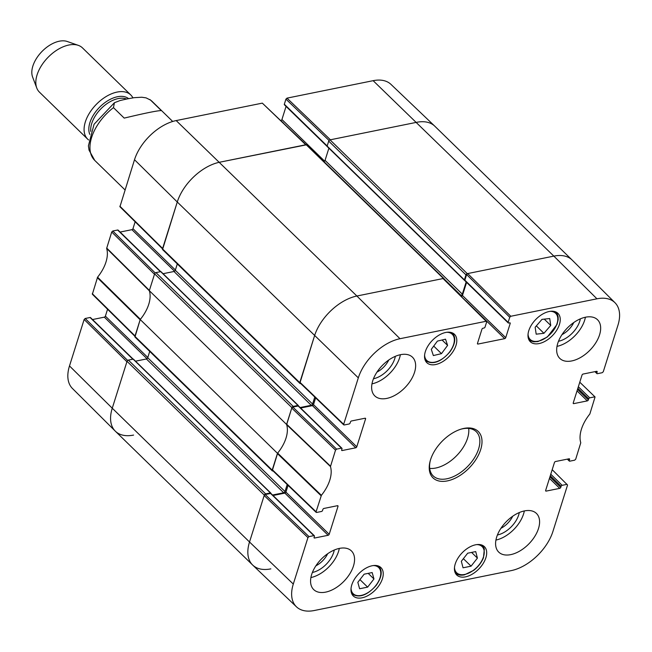 <?xml version="1.0" encoding="UTF-8"?>
<svg xmlns="http://www.w3.org/2000/svg" width="652" height="652" viewBox="0 0 652 652"><rect width="100%" height="100%" fill="white"/><g stroke="black" fill="none" stroke-linecap="round" stroke-linejoin="round"><path stroke-width="0.98" d="M443.996 278.6L306.725 144.817A1.288 0.758 134.3 0 0 306.155 144.695L219.61 162.226A41.149 24.132 134.3 0 0 177.271 201.998L162.495 248.868A1.288 0.758 134.3 0 0 162.593 249.586L299.863 383.376A1.288 0.758 -45.7 0 1 299.765 382.651L314.541 335.788A41.149 24.132 -45.7 0 1 356.88 296.016L443.425 278.485A1.288 0.758 -45.7 0 1 443.996 278.6A1.288 0.758 -45.7 0 1 444.102 279.276M323.905 161.557A1.288 0.758 134.3 0 0 325.055 160.368L328.893 148.191M327.532 146.602A0.774 0.456 -45.7 0 1 327.133 146.097L328.706 141.101L465.976 274.891A1.288 0.758 -45.7 0 1 467.297 273.644L553.841 256.114A41.149 24.132 -45.7 0 1 572.057 259.969L434.786 126.178A41.149 24.132 134.3 0 0 416.571 122.323L330.026 139.854A1.288 0.758 134.3 0 0 328.706 141.101M265.225 494.55L270.596 493.466L313.865 535.634L308.999 536.62L265.225 494.55L264.166 495.544L249.52 541.991L112.258 408.209A41.149 24.132 134.3 0 0 115.363 431.225L252.634 565.015A41.149 24.132 -45.7 0 1 249.52 541.991L264.305 495.129A1.288 0.758 -45.7 0 1 265.625 493.89L128.354 360.1A1.288 0.758 134.3 0 0 127.034 361.338L112.258 408.209L126.904 361.754L84.141 319.48L69.495 365.935A40.505 23.749 134.3 0 0 72.445 388.486L115.257 431.119A41.149 24.132 -45.7 0 1 112.258 408.209L69.495 365.935M128.354 360.1L133.13 359.13A0.774 0.456 -45.7 0 1 133.554 359.545M135.502 361.184L146.407 358.975A1.288 0.758 134.3 0 0 147.727 357.736L149.724 351.404M134.915 336.35A1.288 0.758 134.3 0 0 135.013 337.068L272.275 470.85A1.288 0.758 -45.7 0 1 272.186 470.133L277.483 453.319L140.213 319.537L134.915 336.35L272.186 470.133M140.213 319.537A33.439 19.609 134.3 0 0 149.316 290.67L286.578 424.46L291.884 407.647A1.288 0.758 -45.7 0 1 293.204 406.408L155.942 272.618A1.288 0.758 134.3 0 0 154.614 273.856L149.316 290.67M155.942 272.618L160.718 271.648A0.774 0.456 -45.7 0 1 161.134 272.063M163.09 273.701L173.986 271.493A1.288 0.758 134.3 0 0 175.306 270.254L177.303 263.921M465.976 274.891L464.395 279.887A0.774 0.456 134.3 0 0 464.794 280.393L464.827 280.384M466.164 281.957L462.325 294.15A1.288 0.758 -45.7 0 1 460.997 295.397L460.483 295.503M300.637 383.449L300.433 383.49A1.288 0.758 -45.7 0 1 299.863 383.376M314.786 397.044L312.577 404.044A1.288 0.758 -45.7 0 1 311.257 405.283L300.132 407.541M298.372 405.968L298.38 405.943A0.774 0.456 134.3 0 0 297.98 405.438L293.204 406.408M286.578 424.46A33.439 19.609 -45.7 0 1 277.483 453.319M273.058 470.931L272.846 470.972A1.288 0.758 -45.7 0 1 272.275 470.85M287.198 484.526L284.997 491.518A1.288 0.758 -45.7 0 1 283.669 492.765L272.552 495.015M270.792 493.45L270.8 493.425A0.774 0.456 134.3 0 0 270.401 492.92L265.625 493.89M270.849 568.87A41.149 24.132 -45.7 0 1 252.634 565.015M161.321 110.587C157.466 110.604 145.094 113.114 124.206 118.11L113.464 107.637L114.418 102.731L120.164 100.506L126.985 98.965L134.076 97.686L141.761 97.229L146.089 97.873L150.579 100.123L161.321 110.587M132.894 97.865A30.864 18.101 134.3 0 0 130.775 94.956L82.502 47.914A30.864 18.101 134.3 0 0 78.33 45.363L67.237 41.483A25.721 15.086 134.3 0 0 41.964 51.5A25.721 15.086 134.3 0 0 32.6 77.017L36.765 88.012A30.864 18.101 134.3 0 0 39.422 92.119L87.686 139.161A30.864 18.101 134.3 0 0 88.607 139.968M78.33 45.363A30.864 18.101 134.3 0 0 48.003 57.384A30.864 18.101 134.3 0 0 36.765 88.012M130.775 94.956A30.864 18.101 134.3 0 0 96.268 104.426A30.864 18.101 134.3 0 0 87.686 139.161M155.233 272.976L112.78 231.012L111.72 232.006L106.651 248.42A34.091 19.992 -45.7 0 1 97.58 277.19L92.356 294.231L134.923 336.31M112.78 231.012L117.645 230.026L160.416 271.713M297.98 405.438L118.102 230.115A1.027 0.603 134.3 0 0 117.645 230.026M120.09 232.063L131.916 229.667L174.557 271.232M175.388 270.01L132.967 228.673A1.027 0.603 -45.7 0 1 131.916 229.667M132.967 228.673L135.143 221.778M306.049 144.711L262.324 103.13L176.179 120.579A40.505 23.749 134.3 0 0 134.508 159.724L119.935 206.749L162.511 248.828M280.825 120.53L283.579 123.171M324.582 161.109L281.925 119.528A1.027 0.603 -45.7 0 1 280.865 120.522M281.925 119.528L286.057 106.406M327.165 145.975L284.329 104.222A1.027 0.603 134.3 0 0 284.402 104.801L327.125 146.439M284.329 104.222L285.935 99.128L329.064 140.482M286.994 98.134L330.425 139.781L416.571 122.323A41.149 24.132 -45.7 0 1 434.68 126.072L390.955 84.369A40.505 23.749 134.3 0 0 373.14 80.677L286.994 98.134L285.935 99.128M127.653 360.458L85.192 318.486L84.141 319.48M85.192 318.486L90.066 317.5L132.837 359.187M270.401 492.92L90.522 317.597A1.027 0.603 134.3 0 0 90.066 317.5M92.511 319.545L104.328 317.149L146.977 358.714M147.8 357.492L105.388 316.155A1.027 0.603 -45.7 0 1 104.328 317.149M105.388 316.155L107.564 309.26M135.119 336.505L140.139 319.773L97.327 277.646M133.578 435.08A41.149 24.132 -45.7 0 1 115.257 431.119M162.707 249.023L177.271 201.998A41.149 24.132 -45.7 0 1 219.61 162.226L306.212 144.866M106.675 248.013L149.389 290.433L154.483 274.28L111.72 232.006M97.58 277.19L140.4 319.309A33.439 19.609 134.3 0 0 149.373 290.849L106.651 248.42M579.775 382.202L595.064 396.97L589.84 414.004A34.091 19.992 134.3 0 0 580.769 442.773L575.7 459.195L574.64 460.19L569.775 461.176A1.027 0.603 -45.7 0 1 569.318 461.078A1.027 0.603 -45.7 0 1 569.245 460.499L567.753 459.049M594.608 396.864L589.742 397.85L578.34 386.75M577.851 388.299L588.683 398.845A1.027 0.603 -45.7 0 1 589.742 397.85M588.683 398.845L588.357 399.888L577.525 389.334M577.036 390.89L587.297 400.882A1.027 0.603 134.3 0 0 588.357 399.888M587.297 400.882L573.768 403.629L573.206 403.075M596.49 371.33L597.15 371.982A1.027 0.603 134.3 0 0 597.077 371.404A1.027 0.603 134.3 0 0 596.621 371.306L583.092 374.052A1.027 0.603 134.3 0 0 582.032 375.047L573.23 402.952A1.027 0.603 134.3 0 0 573.312 403.531A1.027 0.603 134.3 0 0 573.768 403.629M597.15 371.982L596.824 373.017L595.333 371.567M509.742 317.255L508.136 322.357L464.86 280.181L466.636 274.557L509.742 317.255L510.801 316.261L596.947 298.812A40.505 23.749 -45.7 0 1 614.975 302.715A40.505 23.749 -45.7 0 1 617.933 325.267L603.287 371.713L602.228 372.708L597.362 373.694A1.027 0.603 -45.7 0 1 596.906 373.596A1.027 0.603 -45.7 0 1 596.824 373.017M509.53 322.854L510.19 323.498A1.027 0.603 134.3 0 0 510.117 322.919A1.027 0.603 134.3 0 0 509.66 322.822L508.666 323.025A1.027 0.603 -45.7 0 1 508.21 322.927A1.027 0.603 -45.7 0 1 508.136 322.357M510.19 323.498L505.724 337.663L462.455 295.486A1.027 0.603 -45.7 0 1 461.461 296.473M465.935 300.906L504.672 338.657A1.027 0.603 134.3 0 0 505.724 337.663M504.672 338.657L478.014 344.052L477.443 343.506M364.916 418.25L365.576 418.894A1.027 0.603 134.3 0 0 365.495 418.315A1.027 0.603 134.3 0 0 365.047 418.225L351.518 420.964A1.027 0.603 134.3 0 0 350.458 421.958L350.124 423.001A1.027 0.603 -45.7 0 1 349.073 423.996L344.199 424.982L343.669 424.305L358.315 377.858A40.505 23.749 -45.7 0 1 399.986 338.714L486.131 321.265L486.661 321.933L485.055 327.027A1.027 0.603 -45.7 0 1 483.996 328.021L483.002 328.225A1.027 0.603 134.3 0 0 481.942 329.219L477.476 343.384A1.027 0.603 134.3 0 0 477.557 343.963A1.027 0.603 134.3 0 0 478.014 344.052M365.576 418.894L356.774 446.807L313.506 404.631A1.027 0.603 -45.7 0 1 312.447 405.625L355.715 447.802A1.027 0.603 134.3 0 0 356.774 446.807M355.715 447.802L342.186 450.54L341.624 449.994M341.452 448.152L336.587 449.138L292.813 407.068L298.184 405.984L341.452 448.152A1.027 0.603 -45.7 0 1 341.909 448.25A1.027 0.603 -45.7 0 1 341.982 448.829L341.656 449.872A1.027 0.603 134.3 0 0 341.738 450.442A1.027 0.603 134.3 0 0 342.186 450.54M337.328 505.732L337.997 506.376A1.027 0.603 134.3 0 0 337.915 505.797A1.027 0.603 134.3 0 0 337.459 505.699L323.93 508.446A1.027 0.603 134.3 0 0 322.87 509.44L322.544 510.483A1.027 0.603 -45.7 0 1 321.485 511.478L316.619 512.464L316.081 511.787L321.387 495.324A34.091 19.992 134.3 0 0 330.458 466.555L335.527 450.133L336.587 449.138M337.997 506.376L329.195 534.29L285.926 492.113A1.027 0.603 -45.7 0 1 284.867 493.108L328.135 535.284A1.027 0.603 134.3 0 0 329.195 534.29M328.135 535.284L314.606 538.022L314.044 537.468M313.865 535.634A1.027 0.603 -45.7 0 1 314.321 535.732A1.027 0.603 -45.7 0 1 314.403 536.311L314.077 537.346A1.027 0.603 134.3 0 0 314.15 537.924A1.027 0.603 134.3 0 0 314.606 538.022M552.195 469.684L567.558 485.023L552.912 531.47A40.505 23.749 -45.7 0 1 511.241 570.614L314.28 610.516A40.505 23.749 -45.7 0 1 296.464 606.825A40.505 23.749 -45.7 0 1 293.294 584.062L307.94 537.615L308.999 536.62M567.028 484.346L562.154 485.332L550.761 474.224M550.272 475.781L561.103 486.327A1.027 0.603 -45.7 0 1 562.154 485.332M561.103 486.327L560.769 487.37L549.946 476.816M549.457 478.364L559.709 488.364A1.027 0.603 134.3 0 0 560.769 487.37M559.709 488.364L546.18 491.103L545.618 490.557M568.911 458.812L569.571 459.464A1.027 0.603 134.3 0 0 569.498 458.886A1.027 0.603 134.3 0 0 569.041 458.788L555.512 461.526A1.027 0.603 134.3 0 0 554.453 462.521L545.651 490.434A1.027 0.603 134.3 0 0 545.732 491.013A1.027 0.603 134.3 0 0 546.18 491.103M569.571 459.464L569.245 460.499M372.17 565.749A19.805 11.614 -45.7 0 1 380.931 567.599A19.805 11.614 -45.7 0 1 375.43 589.889A19.805 11.614 -45.7 0 1 353.286 595.969A19.805 11.614 -45.7 0 1 354.509 579.115A19.805 11.614 -45.7 0 1 372.17 565.749M445.723 332.463A19.805 11.614 -45.7 0 1 454.485 334.321A19.805 11.614 -45.7 0 1 448.983 356.611A19.805 11.614 -45.7 0 1 426.84 362.683A19.805 11.614 -45.7 0 1 428.062 345.837A19.805 11.614 -45.7 0 1 445.723 332.463M549.171 311.509A19.805 11.614 -45.7 0 1 557.941 313.359A19.805 11.614 -45.7 0 1 552.431 335.65A19.805 11.614 -45.7 0 1 530.296 341.729A19.805 11.614 -45.7 0 1 531.51 324.875A19.805 11.614 -45.7 0 1 549.171 311.509M475.618 544.787A19.805 11.614 -45.7 0 1 484.387 546.645A19.805 11.614 -45.7 0 1 478.878 568.935A19.805 11.614 -45.7 0 1 456.742 575.007A19.805 11.614 -45.7 0 1 457.957 558.161A19.805 11.614 -45.7 0 1 475.618 544.787M339.464 548.389A27.009 15.835 -45.7 0 1 351.412 550.916A27.009 15.835 -45.7 0 1 343.906 581.315A27.009 15.835 -45.7 0 1 313.718 589.604A27.009 15.835 -45.7 0 1 315.372 566.621A27.009 15.835 -45.7 0 1 339.464 548.389M400.532 354.68A27.009 15.835 -45.7 0 1 412.488 357.214A27.009 15.835 -45.7 0 1 404.982 387.606A27.009 15.835 -45.7 0 1 374.786 395.894A27.009 15.835 -45.7 0 1 376.448 372.911A27.009 15.835 -45.7 0 1 400.532 354.68M585.561 317.198A27.009 15.835 -45.7 0 1 597.509 319.724A27.009 15.835 -45.7 0 1 590.003 350.124A27.009 15.835 -45.7 0 1 559.815 358.413A27.009 15.835 -45.7 0 1 561.478 335.43A27.009 15.835 -45.7 0 1 585.561 317.198M524.485 510.907A27.009 15.835 -45.7 0 1 536.441 513.434A27.009 15.835 -45.7 0 1 528.927 543.833A27.009 15.835 -45.7 0 1 498.739 552.114A27.009 15.835 -45.7 0 1 500.402 529.139A27.009 15.835 -45.7 0 1 524.485 510.907M447.337 480.907A32.404 19.006 134.3 0 0 481.062 448.291A32.404 19.006 134.3 0 0 461.371 429.049A32.404 19.006 134.3 0 0 430.157 461.078A32.404 19.006 134.3 0 0 447.337 480.907M327.695 553.703A17.099 10.024 -45.7 0 1 315.894 565.822M512.716 516.221A17.099 10.024 -45.7 0 1 500.915 528.332M573.793 322.512A17.099 10.024 -45.7 0 1 561.991 334.631M388.771 360.002A17.099 10.024 -45.7 0 1 376.97 372.113M461.339 561.274L467.688 553.206L475.716 551.584L477.411 558.104L471.07 566.172L463.042 567.794L461.339 561.274M471.07 566.172L463.385 558.683M477.411 558.104L471.583 552.415M437.411 341.102L445.528 339.179L447.598 345.397L441.477 353.645L433.36 355.56L431.298 349.342L437.411 341.102M441.477 353.645L433.719 346.082M447.598 345.397L442.056 340.002M364.15 574.184L372.17 572.554L373.955 578.976L367.638 587.126L359.611 588.756L357.826 582.334L364.15 574.184M367.638 587.126L359.937 579.62M373.955 578.976L368.201 573.361M543.931 333.302L536.18 334.166L535.162 327.255L541.967 319.39L549.726 318.535L550.744 325.438L543.931 333.302L536.335 325.894M550.744 325.438L544.273 319.138M293.294 584.062L249.52 541.991A41.149 24.132 134.3 0 0 252.74 565.121L296.464 606.825M314.321 535.732L271.053 493.556A1.027 0.603 134.3 0 0 270.596 493.466M273.049 495.504L284.867 493.108M285.926 492.113L288.054 485.349M292.813 407.068L291.754 408.062L286.635 424.639A33.439 19.609 -45.7 0 1 277.662 453.099L272.389 470.296M341.909 448.25L298.64 406.082A1.027 0.603 134.3 0 0 298.184 405.984M300.629 408.022L312.447 405.625M313.506 404.631L315.641 397.867M486.588 321.363L443.026 278.559L356.88 296.016A41.149 24.132 134.3 0 0 314.541 335.788L299.977 382.814L343.751 424.884M462.455 295.486L466.596 282.373M464.86 280.181A1.027 0.603 134.3 0 0 464.941 280.759L508.21 322.927M614.975 302.715L572.163 260.075A41.149 24.132 134.3 0 0 553.841 256.114L467.696 273.563L466.636 274.557M312.398 572.472A20.701 12.135 134.3 0 0 334.256 550.035M310.906 577.558A27.009 15.835 134.3 0 0 339.301 548.422M497.419 534.99A20.701 12.135 134.3 0 0 519.277 512.553M495.927 540.068A27.009 15.835 134.3 0 0 524.322 510.94M558.495 341.281A20.701 12.135 134.3 0 0 580.353 318.844M557.004 346.367A27.009 15.835 134.3 0 0 585.398 317.231M373.466 378.763A20.701 12.135 134.3 0 0 395.332 356.334M371.982 383.849A27.009 15.835 134.3 0 0 400.377 354.712M460.777 429.236A30.864 18.101 -45.7 0 1 476.262 431.689A30.864 18.101 -45.7 0 1 474.363 457.948A30.864 18.101 -45.7 0 1 446.84 478.788A30.864 18.101 -45.7 0 1 433.172 475.895A30.864 18.101 -45.7 0 1 430.32 460.475M429.709 468.405A30.864 18.101 134.3 0 0 435.797 468.022A30.864 18.101 134.3 0 0 468.69 428.413M306.155 144.695L443.425 278.485M399.986 338.714L356.88 296.016L176.179 120.579M467.297 273.644L330.026 139.854M596.947 298.812L553.841 256.114L373.14 80.677M327.133 146.097L464.395 279.887M325.055 160.368L462.325 294.15M444.142 278.966L460.997 295.397M154.614 273.856L291.884 407.647M127.034 361.338L264.305 495.129M299.765 382.651L162.495 248.868M358.315 377.858L177.271 201.998L134.508 159.724M175.306 270.254L312.577 404.044M173.986 271.493L311.257 405.283M147.727 357.736L284.997 491.518M146.407 358.975L283.669 492.765M113.464 107.637A41.149 24.132 134.3 0 0 94.76 160.425L124.997 189.895M149.862 99.52L152.209 101.484A41.149 24.132 134.3 0 0 150.579 100.123M128.599 98.648A26.748 15.689 134.3 0 0 101.141 105.738A26.748 15.689 134.3 0 0 89.789 134.369M126.586 99.047A25.721 15.086 134.3 0 0 102.853 106.944A25.721 15.086 134.3 0 0 90.775 131.37M135.045 335.927L92.282 293.653M162.625 248.453L119.862 206.179M262.324 103.13L305.755 144.777M476.751 544.599A18.264 10.709 -45.7 0 1 483.947 549.832A18.264 10.709 -45.7 0 1 471.103 571.861A18.264 10.709 -45.7 0 1 454.501 567.427M484.167 548.691A19.291 11.312 134.3 0 0 482.236 545.268A19.291 11.312 134.3 0 0 482.138 545.178L484.346 548.992L483.466 557.713C481.535 562.546 478.307 566.735 473.784 570.296L464.395 574.86C460.532 575.618 457.5 574.958 455.308 572.896L455.218 572.806M446.856 332.275A18.264 10.709 -45.7 0 1 449.798 351.697A18.264 10.709 -45.7 0 1 433.873 362.284A18.264 10.709 -45.7 0 1 424.599 355.104M452.341 332.944A19.291 11.312 134.3 0 0 452.243 332.854L452.341 332.944C456.196 337.549 455.422 343.816 450.027 351.73C440.866 362.162 432.659 365.112 425.406 360.572L425.316 360.483A19.291 11.312 134.3 0 0 425.406 360.572M373.303 565.561A18.264 10.709 -45.7 0 1 375.862 585.48A18.264 10.709 -45.7 0 1 360.083 595.602A18.264 10.709 -45.7 0 1 351.045 588.389M378.788 566.221A19.291 11.312 134.3 0 0 378.69 566.132L378.788 566.221C382.724 570.997 381.819 577.436 376.082 585.529C366.962 595.578 358.885 598.357 351.852 593.85L351.762 593.76A19.291 11.312 134.3 0 0 351.852 593.85M550.304 311.322A18.264 10.709 -45.7 0 1 550.59 333.857A18.264 10.709 -45.7 0 1 528.055 334.15M528.862 339.61L528.772 339.521A19.291 11.312 134.3 0 0 528.862 339.61L530.769 340.955L533.76 341.819L537.949 341.583L547.338 337.011L557.02 324.435L558.177 319.659L558.112 316.766L557.199 313.881L555.789 311.982A19.291 11.312 134.3 0 0 555.691 311.892L555.789 311.982M277.41 453.564L321.134 495.781M321.387 495.324L277.662 453.099M316.081 511.787L272.316 469.717M286.635 424.639L330.458 466.555M330.474 466.147L286.66 424.224M291.754 408.062L335.527 450.133M510.801 316.261L467.696 273.563M443.026 278.559L486.131 321.265M343.669 424.305L299.896 382.235M264.166 495.544L307.94 537.615M327.19 146.529L464.46 280.319M298.323 405.511L161.052 271.721M133.473 359.203L270.743 492.993M152.209 101.484L172.707 121.468M114.418 102.731L94.043 124.32L88.403 145.852L89.047 150.164L94.76 160.425M567.33 459.138L569.318 461.078M594.909 371.656L596.906 373.596M272.397 470.296L316.163 512.366"/></g></svg>
